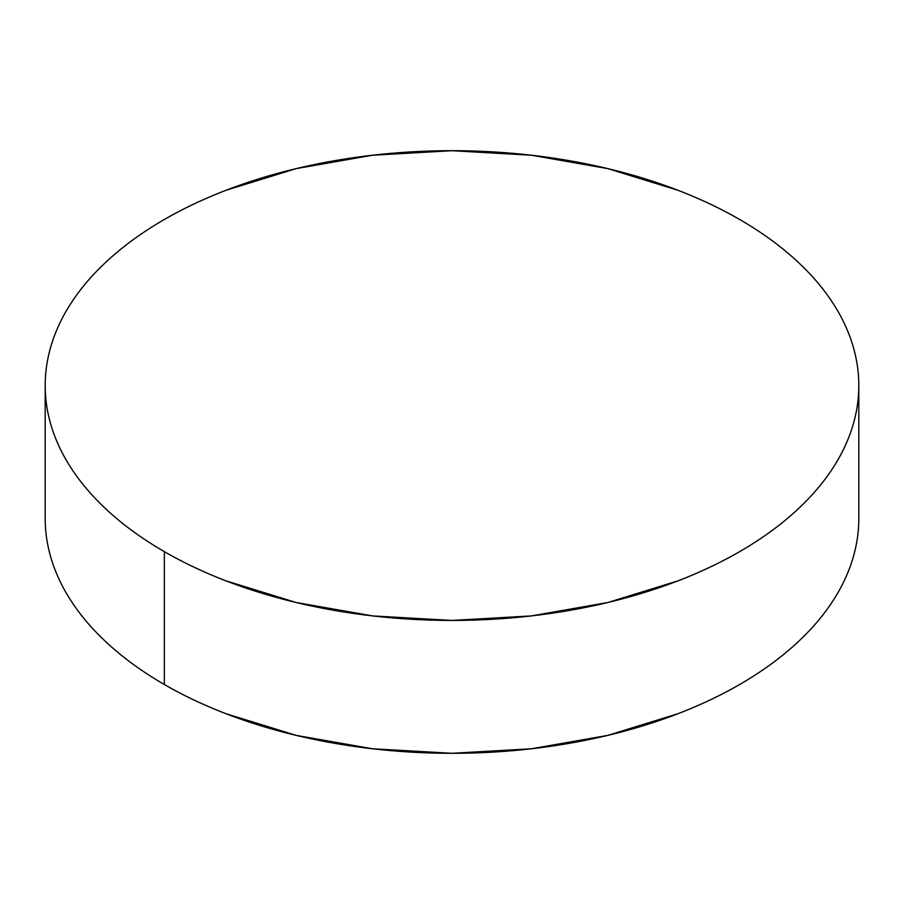 <?xml version="1.0" encoding="UTF-8"?>
<svg xmlns="http://www.w3.org/2000/svg" width="904" height="904" viewBox="0 0 904 904"><rect width="100%" height="100%" fill="white"/><g stroke="black" fill="none" stroke-linecap="round" stroke-linejoin="round"><path stroke-width="1.36" d="M858.8 518.433C858.8 533.857 856.19 549.123 850.98 564.254C845.771 579.374 838.053 594.064 827.838 608.313C817.611 622.551 805.08 636.088 790.243 648.914C775.406 661.739 758.535 673.604 739.653 684.509C720.759 695.413 700.216 705.143 678.011 713.708L607.68 735.415L531.36 748.783L452 753.292L372.64 748.783L296.32 735.415L225.989 713.708C203.784 705.143 183.241 695.413 164.347 684.509C145.465 673.604 128.594 661.739 113.757 648.914C98.92 636.088 86.388 622.551 76.162 608.313C65.947 594.064 58.229 579.374 53.02 564.254C47.81 549.123 45.2 533.857 45.2 518.433A406.8 234.859 0 0 0 164.347 684.509A406.8 234.859 0 0 0 607.68 735.415A406.8 234.859 0 0 0 858.8 518.433L858.8 385.567A406.8 234.859 180 0 1 607.68 602.55A406.8 234.859 180 0 1 164.347 551.643L164.347 684.509L164.347 551.643A406.8 234.859 180 0 1 45.2 385.567A406.8 234.859 180 0 1 296.32 168.585A406.8 234.859 180 0 1 739.653 219.491A406.8 234.859 180 0 1 858.8 385.567C858.8 370.143 856.19 354.876 850.98 339.746C845.771 324.626 838.053 309.936 827.838 295.687C817.611 281.449 805.08 267.912 790.243 255.086C775.406 242.261 758.535 230.396 739.653 219.491C720.759 208.587 700.216 198.857 678.011 190.292L607.68 168.585L531.36 155.217L452 150.708L372.64 155.217L296.32 168.585L225.989 190.292C203.784 198.857 183.241 208.587 164.347 219.491C145.465 230.396 128.594 242.261 113.757 255.086C98.92 267.912 86.388 281.449 76.162 295.687C65.947 309.936 58.229 324.626 53.02 339.746C47.81 354.876 45.2 370.143 45.2 385.567C45.2 400.992 47.81 416.269 53.02 431.389C58.229 446.519 65.947 461.198 76.162 475.447C86.388 489.697 98.92 503.234 113.757 516.048C128.594 528.874 145.465 540.739 164.347 551.643C183.241 562.548 203.784 572.288 225.989 580.854L296.32 602.55L372.64 615.918L452 620.438L531.36 615.918L607.68 602.55L678.011 580.854C700.216 572.288 720.759 562.548 739.653 551.643C758.535 540.739 775.406 528.874 790.243 516.048C805.08 503.234 817.611 489.697 827.838 475.447C838.053 461.198 845.771 446.519 850.98 431.389C856.19 416.269 858.8 400.992 858.8 385.567M45.2 518.433L45.2 385.567"/></g></svg>

